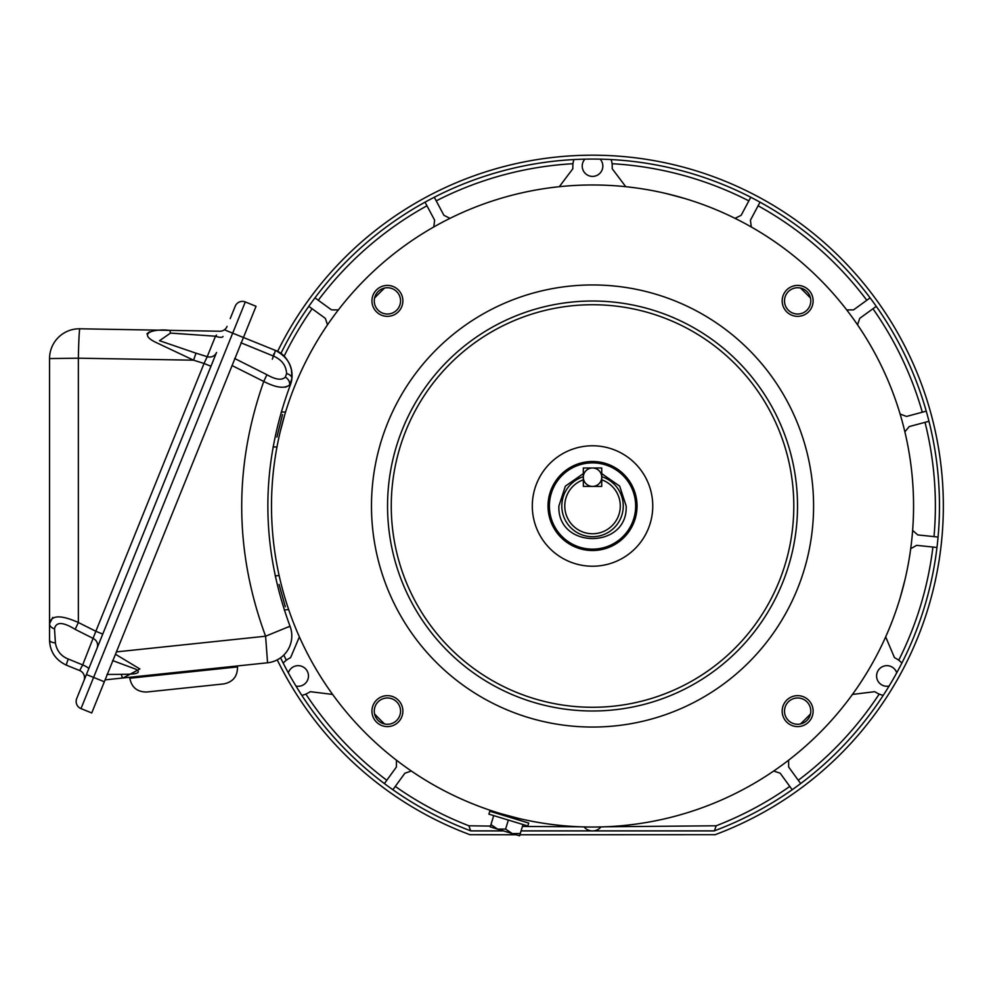 <?xml version="1.0" encoding="UTF-8"?>
<svg xmlns="http://www.w3.org/2000/svg" width="991" height="991" viewBox="0 0 991 991"><rect width="100%" height="100%" fill="white"/><g stroke="black" fill="none" stroke-linecap="round" stroke-linejoin="round"><path stroke-width="1.49" d="M592.531 445.777A60.228 60.228 0 0 1 652.759 506.005A60.228 60.228 0 0 1 592.531 566.22A60.228 60.228 0 0 1 532.303 506.005A60.228 60.228 0 0 1 592.531 445.777M592.531 461.496A44.508 44.508 0 0 1 637.04 506.005A44.508 44.508 0 0 1 592.531 550.513A44.508 44.508 0 0 1 548.023 506.005A44.508 44.508 0 0 1 592.531 461.496M583.315 477.191L583.315 467.987L601.735 467.987L601.735 475.928M601.723 477.873A9.216 9.216 0 0 1 592.531 486.408A9.216 9.216 0 0 1 583.34 477.873M583.327 476.708A9.216 9.216 0 0 1 592.531 467.987A9.216 9.216 0 0 1 601.723 476.708A30.696 30.696 0 0 1 592.531 536.701A30.696 30.696 0 0 1 583.34 476.708L583.34 486.408L601.723 486.408L601.723 479.817A27.748 27.748 0 0 1 614.854 522.492A27.748 27.748 0 0 1 570.209 522.492A27.748 27.748 0 0 1 583.34 479.817M601.735 473.636L619.672 486.123L626.176 506.005C628.034 549.398 557.029 549.398 558.887 506.005L565.39 486.123L583.315 473.636M592.531 462.871A43.133 43.133 0 0 1 635.665 506.005A43.133 43.133 0 0 1 592.531 549.138A43.133 43.133 0 0 1 549.398 506.005A43.133 43.133 0 0 1 592.531 462.871M601.723 476.708L601.723 479.817M715.143 834.682L519.903 834.769M470.651 830.83L468.879 825.776L490.508 826.085M897.586 679.231L901.798 671.601M895.108 675.751L894.241 677.287M590.017 155.203L581.321 155.376M588.245 159.093L590.017 159.068M289.991 683.579L294.488 691.037M294.24 683.171L293.336 681.647M516.175 834.769L469.92 834.682M470.13 834.769A350.802 350.802 0 0 1 277.257 659.857M277.604 351.446A350.802 350.802 0 0 1 852.656 270.63A350.802 350.802 0 0 1 714.932 834.769M895.071 683.579L890.575 691.037M595.046 155.203L603.742 155.376M287.477 679.231L283.265 671.601M503.453 830.892L470.824 830.892A346.937 346.937 0 0 1 280.564 657.813M280.911 353.49A346.937 346.937 0 0 1 849.423 272.822A346.937 346.937 0 0 1 714.238 830.892L593.473 830.892M591.59 830.892L521.08 830.892M890.934 682.997L891.727 681.647M596.619 159.093L598.279 159.117M596.743 159.093L595.046 159.068M290.053 675.924L289.236 674.475M289.991 675.812L290.821 677.287M522.43 826.457L580.292 826.791M604.783 826.791L716.183 825.776L714.4 830.83M896.731 672.827A10.319 10.319 0 0 0 876.589 675.961A10.319 10.319 0 0 0 889.1 686.045M295.962 686.045A10.319 10.319 0 0 0 308.474 675.961A10.319 10.319 0 0 0 288.331 672.827M584.901 159.142A10.319 10.319 0 0 0 592.531 176.398A10.319 10.319 0 0 0 600.162 159.142M559.296 186.704L572.835 168.743L572.835 166.092A19.696 19.696 0 0 1 573.95 159.563M611.113 159.563A19.696 19.696 0 0 1 612.227 166.092L612.227 168.743L625.767 186.704M900.113 414.052L906.517 416.443L926.251 411.154M928.963 421.286L909.23 426.576L904.87 431.841M846.723 309.935L853.561 309.873L870.098 297.857M876.267 306.343L859.73 318.359L857.549 324.837M735.049 218.354L741.169 215.295L750.757 197.246M760.023 202.176L750.422 220.213L751.314 227.001M433.748 227.001L434.64 220.213L425.04 202.176M434.306 197.246L443.894 215.295L450.013 218.354M327.513 324.837L325.333 318.359L308.796 306.343M314.965 297.857L331.502 309.873L338.34 309.935M332.629 694.431L310.307 691.681L308.003 693.019A19.696 19.696 0 0 1 301.797 695.31M283.215 663.14A19.696 19.696 0 0 1 288.307 658.916L290.611 657.578L299.393 636.879M885.669 636.879L894.452 657.578L896.756 658.916A19.696 19.696 0 0 1 901.847 663.14M883.266 695.31A19.696 19.696 0 0 1 877.06 693.019L874.756 691.681L852.433 694.431M912.624 530.383L917.753 534.917L938.081 537.048M936.978 547.478L916.663 545.347L910.704 548.704M411.364 771.023L404.885 773.203L392.87 789.74M396.462 760.196L396.4 767.034L384.384 783.571M788.601 760.196L788.663 767.034L800.678 783.571M773.698 771.023L780.177 773.203L792.193 789.74M600.98 826.915A10.876 10.876 0 0 1 584.083 826.915M793.803 506.005A201.272 201.272 0 0 0 592.531 304.733A201.272 201.272 0 0 0 391.259 506.005A201.272 201.272 0 0 0 592.531 707.277A201.272 201.272 0 0 0 793.803 506.005M810.489 298.043A301.252 301.252 0 0 0 800.493 288.047M384.57 288.047A301.252 301.252 0 0 0 374.573 298.043M374.573 713.966A301.252 301.252 0 0 0 384.57 723.963M800.493 723.963A301.252 301.252 0 0 0 810.489 713.966M285.581 411.996L281.209 412.058M284.306 609.998L288.666 609.539L284.306 609.998M273.702 353.898A7.73 0.706 112 0 1 272.314 359.151A7.73 0.706 112 0 0 273.702 353.898M129.784 678.24L129.685 677.274L123.082 677.968L267.558 662.781L237.394 665.952L237.493 666.918L129.784 678.24C131.679 687.494 137.353 692.077 146.792 692.003L223.718 683.926L146.792 692.003M105.12 679.863L123.082 677.968A7.73 1.561 -96 0 1 121.348 674.363L106.941 674.462M120.32 674.375L121.348 674.363C127.319 674.19 144.649 674.698 135.792 669.185L112.565 660.539M291.676 633.199A27.079 27.079 0 0 1 267.558 662.781A27.079 27.079 0 0 0 290.016 626.188A27.079 27.079 0 0 1 291.676 633.199M115.464 654.258L139.867 668.962L123.082 677.968M240.949 342.775L273.528 356.116A7.73 0.694 -68 0 0 275.151 350.306L243.439 337.497L91.742 712.963L80.989 708.615A7.73 7.73 0 0 1 76.716 698.544L216.546 352.462A7.73 7.445 22 0 1 207.218 356.686L204.047 363.462L210.959 366.261L216.546 352.462M288.393 627.068L290.016 626.188C260.398 545.806 260.484 465.46 290.276 385.14L289.607 384.88C284.64 388.918 276.018 387.778 263.755 381.448L266.913 374.709L234.607 358.469M273.528 356.116C281.816 359.745 286.164 365.555 286.61 373.57L285.358 377.113C281.878 380.532 275.721 379.739 266.913 374.709M290.016 626.188L265.6 636.21L116.418 651.892M286.61 373.57A7.73 4.509 6.8 0 1 291.899 378.599C293.249 367.029 286.052 353.898 275.151 350.306C287.44 356.723 293.026 366.15 291.899 378.599A27.079 27.079 0 0 1 290.276 385.14A27.079 27.079 0 0 0 291.899 378.599L291.478 369.816M289 385.487L285.346 387.246M291.899 378.574L289.607 384.88A7.73 5.76 -143.8 0 0 285.358 377.113M285.309 606.789L279.078 584.417M276.935 437.068L282.509 414.535M81.708 686.181L88.236 670.04L81.708 686.181M49.562 357.763A29.78 29.78 0 0 1 51.718 347.42A29.78 29.78 0 0 0 49.55 358.569L49.55 623.673A7.73 5.5 0 0 0 54.493 628.802C56.078 621.642 62.966 621.828 75.155 629.347L93.352 638.514A7.73 7.606 -158 0 1 97.056 648.188L210.959 366.261M230.222 318.594L235.226 306.219L230.222 318.594M88.236 670.04L97.056 648.188M102.754 634.079L95.842 631.279L82.687 664.911L79.676 670.548A7.73 7.73 0 0 1 83.962 680.619M88.719 668.838A7.73 1.387 22 0 0 82.687 664.911L68.255 659.027C60.996 656.129 56.722 650.765 55.422 642.936L54.493 628.802M216.459 335.045L215.493 336.222A7.73 2.614 -158 0 0 223.012 336.445M227.075 326.398A7.73 7.73 0 0 1 219.767 331.229L79.85 328.789A29.78 0.966 91 0 0 78.363 358.185L49.55 358.569M91.742 712.963L80.989 708.615A7.73 7.73 0 0 1 76.716 698.544M80.989 708.615L232.687 333.149L243.439 337.497L256.05 306.293L245.297 301.945A7.73 7.73 0 0 0 235.226 306.219M195.983 353.18L159.514 340.706L170.477 333.1L215.493 336.222L207.218 356.686L195.983 353.18L193.579 360.191L204.047 363.462L95.842 631.279L78.363 622.497L75.155 629.347M68.255 659.027A7.73 0.681 112 0 0 66.484 665.209L79.676 670.548M186.246 334.14L170.514 333.1M170.477 333.1A7.73 1.573 -89 0 0 169.325 330.35C154.992 328.628 136.907 332.926 155.265 342.106L193.579 360.191L78.363 358.185L78.363 622.497C60.711 614.655 51.098 615.052 49.55 623.673L49.55 640.112A7.73 2.911 -0 0 0 55.422 642.936M49.55 640.112C49.984 651.682 55.62 660.056 66.484 665.209C55.583 660.043 49.934 651.669 49.55 640.112M49.55 623.673L52.771 617.43M149.393 331.824L146.916 333.831M51.718 347.42A29.78 29.78 0 0 1 79.85 328.789M684.162 198.336L666.472 193.604M900.187 597.697L904.932 579.946M500.827 813.661L518.59 818.405L518.169 819.867M284.875 414.3L280.131 432.064M398.345 311.818A15.472 15.472 0 0 0 398.345 289.942A15.472 15.472 0 0 0 376.469 289.942A15.472 15.472 0 0 0 376.469 311.818A15.472 15.472 0 0 0 398.345 311.818M396.71 310.183A13.156 13.156 0 0 0 396.71 291.589A13.156 13.156 0 0 0 378.116 291.589A13.156 13.156 0 0 0 378.116 310.183A13.156 13.156 0 0 0 396.71 310.183M788.353 291.589A13.156 13.156 0 0 0 788.353 310.183A13.156 13.156 0 0 0 806.947 310.183A13.156 13.156 0 0 0 806.947 291.589A13.156 13.156 0 0 0 788.353 291.589M808.594 289.942A15.472 15.472 0 0 0 786.705 289.942A15.472 15.472 0 0 0 786.705 311.818A15.472 15.472 0 0 0 808.594 311.818A15.472 15.472 0 0 0 808.594 289.942M788.353 701.826A13.156 13.156 0 0 0 788.353 720.42A13.156 13.156 0 0 0 806.947 720.42A13.156 13.156 0 0 0 806.947 701.826A13.156 13.156 0 0 0 788.353 701.826M808.594 700.179A15.472 15.472 0 0 0 786.705 700.179A15.472 15.472 0 0 0 786.705 722.067A15.472 15.472 0 0 0 808.594 722.067A15.472 15.472 0 0 0 808.594 700.179M378.116 701.826A13.156 13.156 0 0 0 378.116 720.42A13.156 13.156 0 0 0 396.71 720.42A13.156 13.156 0 0 0 396.71 701.826A13.156 13.156 0 0 0 378.116 701.826M398.345 700.179A15.472 15.472 0 0 0 376.469 700.179A15.472 15.472 0 0 0 376.469 722.067A15.472 15.472 0 0 0 398.345 722.067A15.472 15.472 0 0 0 398.345 700.179M748.837 662.31A221.043 221.043 0 0 1 436.226 662.31A221.043 221.043 0 0 1 436.226 349.699A221.043 221.043 0 0 1 748.837 349.699A221.043 221.043 0 0 1 748.837 662.31M280.936 428.781L281.717 425.672M281.729 425.647L284.343 416.121M819.532 733.006A321.022 321.022 0 0 1 365.53 733.006A321.022 321.022 0 0 1 365.53 279.004A321.022 321.022 0 0 1 819.532 279.004A321.022 321.022 0 0 1 819.532 733.006M447.585 361.058A204.988 204.988 0 0 1 737.477 361.058A204.988 204.988 0 0 1 737.477 650.951A204.988 204.988 0 0 1 447.585 650.951A204.988 204.988 0 0 1 447.585 361.058M669.755 194.409L672.864 195.19M672.877 195.202L682.415 197.816M904.126 583.228L900.72 595.888M500.306 814.441L500.566 813.574M488.897 814.156L527.807 825.986L528.698 823.063L489.777 811.233L488.897 814.156M493.691 815.605L490.26 826.89L497.593 829.12L490.954 824.623M508.346 820.065L505.608 829.083L497.593 829.12L512.26 833.58L505.608 829.083M523.013 824.524L520.275 833.53L512.26 833.58L519.581 835.809L520.275 833.53M513.388 833.914L512.26 833.58M283.798 655.088A342.849 342.849 0 0 0 286.325 660.217M305.872 694.084A342.849 342.849 0 0 0 386.787 780.264M395.273 786.42A342.849 342.849 0 0 0 468.879 825.776M572.984 163.713A342.849 342.849 0 0 0 436.226 200.863M426.96 205.781A342.849 342.849 0 0 0 318.272 300.261M312.115 308.746A342.849 342.849 0 0 0 284.12 356.24M934.005 536.626A342.849 342.849 0 0 0 925.012 422.339M922.299 412.219A342.849 342.849 0 0 0 872.947 308.746M866.791 300.261A342.849 342.849 0 0 0 758.103 205.781M748.837 200.863A342.849 342.849 0 0 0 612.079 163.713M716.183 825.776A342.849 342.849 0 0 0 789.79 786.42M798.275 780.264A342.849 342.849 0 0 0 879.19 694.084M898.738 660.217A342.849 342.849 0 0 0 932.915 547.057M273.058 446.991L276.984 446.941M275.188 575.944L279.128 575.536M267.558 662.781L265.6 636.21C234.384 551.516 233.765 466.6 263.755 381.448L231.981 365.518M104.352 681.771L86.415 674.524M245.297 301.945L232.687 333.149L225.514 330.251M237.493 666.918C237.567 676.357 232.972 682.031 223.718 683.926"/></g></svg>
